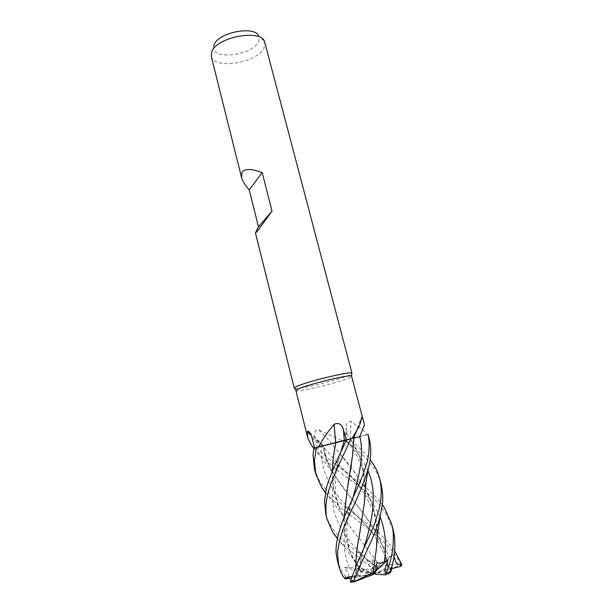<?xml version="1.0" encoding="UTF-8"?>
<svg xmlns="http://www.w3.org/2000/svg" width="613" height="613" viewBox="0 0 613 613"><rect width="100%" height="100%" fill="white"/><g stroke="black" fill="none" stroke-linecap="round" stroke-linejoin="round"><path stroke-width="0.46" stroke-dasharray="3.06 2.3" d="M318.208 447.092L366.574 434.901L363.218 430.165L350.92 421.522C347.709 421.438 346.115 423.453 346.146 427.59L348.759 439.667M345.985 440.395L349.012 439.605C357.287 445.413 364.337 452.133 370.175 459.773M365.064 492.285L365.087 489.097C364.735 477.136 363.532 468.317 361.478 462.646C359.678 455.796 356.007 447.957 350.467 439.138L367.087 434.717M295.895 390.542C295.497 393.056 339.28 382.55 349.471 377.738L351.709 376.213M343.096 441.13L336.192 442.854L343.096 441.13L318.706 429.797C314.998 429.974 313.802 432.686 315.113 437.92L317.419 447.636L336.192 442.854L317.419 447.636M309.611 432.41L323.886 445.781L316.637 447.842C322.285 453.49 328.859 459.252 336.368 465.137L364.635 486.408C371.562 492.331 377.432 498.354 382.251 504.499M314.048 448.463L316.637 447.842M294.677 388.389C298.424 389.807 339.84 379.646 349.655 374.926L351.739 373.746M211.247 56.342C213.615 69.851 256.74 63.101 263.935 48.366L264.962 42.55M213.73 46.006L213.577 47.576C213.14 60.373 252.05 55.308 258.295 41.998C259.46 39.822 259.598 37.822 258.701 35.991L264.51 41.347M332.085 443.843L318.706 429.797M366.574 434.901L345.847 440.333L346.146 427.59M350.59 439.061L350.92 421.522M349.012 439.605L345.847 440.333M354.176 438.004L357.479 437.184M353.203 438.218L361.417 417.89M327.687 444.663L343.288 440.67M314.661 448.026L323.886 445.781M322.653 446.118L311.067 435.146M314.668 448.049L321.028 446.448L312.032 438.011M376.459 548.336C382.006 509.641 362.421 479.565 339.089 452.769L331.947 443.881M377.033 538.053L377.079 536.122C376.62 515.74 371.884 498.591 362.865 484.661C352.981 469.198 348.667 465.367 339.104 452.785L331.909 443.889M359.762 436.632L353.326 438.188M354.184 437.973L353.249 438.211L354.168 438.057M352.713 454.555L353.326 438.234L354.199 437.866M322.714 446.103L321.02 446.479C320.492 470.577 330.422 491.595 350.805 509.541L350.82 509.549C364.712 524.107 380.941 538.881 389.5 557.071C387.431 558.757 386.113 559.14 385.546 558.213L388.236 567.309C384.619 539.586 367.348 517.341 349.939 496.63L333.296 473.443C328.208 464.823 324.652 455.727 322.637 446.164L322.622 446.126M344.314 440.418L338.154 442.065M365.141 491.312C365.593 471.88 360.72 454.486 350.529 439.123L350.444 439.1M369.233 438.916L367.815 434.571L350.506 439.084M351.801 438.418L346.353 439.797M350.935 438.624L346.629 439.72L350.935 438.624M381.064 483.895C379.57 478.278 377.309 473.228 374.282 468.738C367.187 458.631 357.708 449.49 345.862 441.314M393.102 529.663L386.021 513.464L378.673 503.664C375.325 499.924 368.559 493.863 358.375 485.496C340.682 473.65 325.917 461.305 314.094 448.463L322.722 446.149C324.177 453.214 326.4 459.827 329.403 465.964C335.02 476.615 341.878 486.845 349.977 496.66C355.793 503.058 363.402 513.196 372.804 527.073C381.071 540.091 386.198 553.516 388.167 567.347M337.242 559.868C339.564 567.477 342.491 573.117 346.023 576.795L346.606 577.3C351.356 575.707 346.345 571.17 344.345 567.561L349.165 567.745C352.36 567.945 354.536 566.994 355.693 564.88L359.938 571.929L361.31 571.531C362.091 569.937 366.007 569.056 373.056 568.879L372.551 567.745C367.064 564.45 342.567 545.317 337.426 538.643M325.832 514.269C327.587 520.537 330.782 526.582 335.418 532.413C339.288 537.31 346.069 543.44 355.755 550.811L377.585 567.278C373.654 565.546 369.953 562.841 366.474 559.156L368.582 561.079C369.585 561.654 370.834 561.14 372.336 559.531L378.037 566.764L380.65 566.473C387.968 564.098 394.611 563.631 400.557 565.071L400.641 563.776L398.044 559.263C393.171 551.524 386.512 543.884 378.06 536.344L339.387 506.683L325.419 492.637M314.423 468.669C320.285 485.81 323.526 485.803 328.292 492.147L344.812 506.744L369.018 525.034C377.133 530.421 385.684 539.003 394.665 550.78M344.858 440.686L314.094 448.463M373.056 573.101L376.459 547.892M361.31 571.531L355.709 562.918C347.579 549.179 343.663 534.145 343.97 517.809M361.371 571.546L351.9 555.462C346.621 543.501 346.36 540.015 345.249 534.505L344.016 517.701M349.31 477.565C350.904 470.133 352.038 462.317 352.72 454.118M353.234 445.13L353.28 443.26M388.236 567.309L391.431 567.922M393.891 557.263L392.764 554.504L389.5 557.071M380.627 566.512L360.429 540.061C351.885 529.801 345.203 519.77 340.391 509.97C333.541 496.484 331.871 479.213 332.545 470.738M380.65 566.473L360.398 540.03C354.122 532.62 348.766 525.065 344.337 517.364C335.771 503.304 331.817 487.818 332.476 470.922M350.368 581.768C355.816 577.369 354.184 576.618 355.249 574.557L356.789 568.381L359.448 568.703L358.184 566.887L357.946 575.262L356.329 575.684L355.969 566.305M360.398 529.234L364.574 500.875M356.329 575.684L352.13 576.335M356.253 575.684L355.892 566.489M359.938 571.929L369.256 574.128L374.145 569.178L373.056 568.879M366.474 559.156L372.681 573.829L377.608 572.741L387.807 566.726M377.585 567.278L378.137 568.251L372.681 573.829L385.516 558.068M377.608 572.741L388.65 573.661M356.789 568.381L372.681 573.829L372.336 559.531M378.037 566.764L375.072 572.55L400.028 565.83L400.557 565.071M354.245 581.998L351.218 582.289L375.072 572.55M392.764 554.504L372.681 573.829L358.184 566.887M357.946 575.262L368.137 575.308L351.533 578.021M391.592 568.741L368.137 575.308M373.777 573.929L369.256 574.128M344.345 567.561L372.681 573.829L355.693 564.88M346.606 577.3L348.261 577.821L372.681 573.829L373.325 574.45M375.577 571.17L372.681 573.829L376.98 562.604M322.89 446.195L315.113 437.92M367.923 470.746C362.919 459.712 355.693 449.551 346.253 440.28L346.468 430.042M380.075 516.751C370.888 498.239 357.823 481.68 340.897 467.075L322.875 446.195M344.291 577.806L346.023 576.795M400.641 563.776L401.806 564.144M372.551 567.745L376.88 566.711M349.165 567.745C342.192 550.635 342.429 530.873 349.862 508.476L352.414 499.672M368.084 560.688L362.045 554.359C348.146 541.287 338.859 527.149 334.2 511.955C331.035 496.132 332.522 478.73 338.652 459.75L340.989 451.283M358.697 568.703L363.762 548.244M374.145 569.178L378.137 568.251M400.028 565.83L400.933 566.228M346.406 578.856L348.261 577.821M213.577 47.576L211.064 55.07M353.356 438.203L361.371 418.395M314.354 448.379L333.296 473.443M329.403 465.964C326.997 460.164 325.58 455.995 325.151 453.451L323.993 445.735M336.368 465.137L340.897 467.068L352.452 478.477C356.176 482.347 360.329 487.68 364.904 494.461M364.996 494.599L373.003 510.338C374.643 514.437 377.562 526.59 377.079 536.122M355.709 562.918L347.395 550.88L337.479 538.383M345.625 514.062L349.862 508.476L347.931 517.249C347.441 519.855 346.575 527.448 346.966 535.195C347.755 543.815 349.402 550.574 351.9 555.462M385.546 558.213L383.186 551.869L376.964 539.869M376.865 539.716C370.773 530.82 369.892 530.375 364.605 523.992L350.82 509.549M387.814 566.902L386.765 562.336M344.805 506.752L350.805 509.541M368.582 561.079L362.045 554.359L355.755 550.811M340.391 509.97C338.269 504.79 336.935 500.683 336.391 497.649L335.487 492.109L335.319 479.174C335.855 474.822 335.962 472.179 338.652 459.75L335.28 464.133M325.472 492.331L344.337 517.364M359.44 568.703L361.747 555.715L357.525 562.458M346.192 440.624C347.839 442.647 347.678 441.835 352.912 449.107M353.05 449.306C358.797 458.401 359.463 460.899 361.409 465.796L363.202 471.734L365.095 489.105"/><path stroke-width="0.92" d="M344.858 440.686L345.985 440.395M345.939 440.341L346.391 440.218L346.192 440.624M343.97 517.809L347.425 487.948L352.713 454.555C353.142 445.352 353.632 439.797 354.199 437.889L350.935 438.624L354.429 437.828L352.069 438.349L356.567 430.801C359.448 426.127 361.065 421.821 361.417 417.89L361.831 417.315C362.681 418.342 363.563 420.847 364.474 424.84L351.533 376.045C350.031 374.114 305.603 385.002 297.52 389.309L295.895 390.542L307.856 438.303L307.351 431.782L308.078 431.039C309.688 431.989 311.006 434.31 312.032 438.011L314.661 448.026M325.419 492.637L321.664 487.381L315.802 474.209L314.392 460.493L316.469 447.544L313.864 448.249L311.665 445.651L307.856 438.303M351.739 373.746L351.793 373.133C350.261 371.034 304.232 382.29 295.926 386.826L294.332 387.883L294.677 388.389M351.977 373.317L264.51 41.347C260.165 28.987 217.033 37.117 211.868 51.423L211.247 56.342L241.537 177.41L242.089 172.031C244.894 168.521 251.598 168.705 262.195 172.582L249.207 189.9C245.047 185.157 242.487 180.996 241.537 177.41M262.195 172.582L272.026 211.156L257.023 231.607L255.429 232.909L258.471 226.779L249.207 189.9M258.701 35.991C254.839 25.447 218.695 32.244 214.266 44.45L213.73 46.006M352.414 499.672C358.659 477.381 364.643 454.969 359.762 436.625L354.176 438.004M352.069 438.349L354.184 437.973M364.474 424.84L359.747 436.602L357.479 437.184M346.276 439.82L318.415 447.038C322.568 439.414 327.802 431.828 334.1 424.296C338.705 422.403 341.816 424.188 343.441 429.667L346.353 439.797L343.288 440.67M335.671 442.647L334.1 424.296M318.415 447.038L327.687 444.663M311.067 435.146L307.351 431.782M337.426 538.643L332.736 532.26L327.043 519.127C326.231 516.897 325.871 512.729 325.955 506.614C326.675 485.871 341.012 461.535 350.881 438.64L351.801 438.418M367.08 434.717L368.053 434.464C369.7 442.348 369.47 451.329 367.363 461.413L362.827 475.136L359.272 483.833L345.625 514.062C340.223 526.054 337.066 537.134 336.146 547.302C335.794 551.072 336.162 555.255 337.242 559.868L338.69 565.661L337.495 552.665C338.813 542.298 341.786 531.747 346.429 521.012L353.862 505.258C359.785 492.653 364.643 480.301 368.436 468.217C371.217 457.543 371.486 447.774 369.233 438.916L368.053 434.464M316.469 447.544L318.208 447.092M346.353 439.797L344.314 440.418L346.613 439.72L335.273 464.133C329.357 478.446 327.434 483.749 326.53 487.504L324.53 500.959L325.832 514.269M272.026 211.156L258.471 226.779M345.862 441.314L344.935 440.663M370.175 459.773L372.957 463.696C377.784 471.343 377.869 472.914 379.593 478.301C382.42 490.04 381.57 502.576 377.041 515.916C373.256 529.984 366.505 541.448 357.525 562.458L350.49 581.078L350.59 582.227L351.218 582.289M382.251 504.499L384.558 507.909L391.692 524.299C393.324 529.394 393.753 536.85 392.964 546.65C392.259 555.616 388.558 567.899 386.29 573.002L385.861 573.883C383.477 569.669 386.795 565.515 387.738 560.021L384.336 561.906C382.167 563.194 379.715 563.431 376.98 562.604L375.432 572.021L373.072 573.086C367.731 575.063 361.486 577.952 354.322 581.768L353.9 580.695L368.651 546.474C374.359 534.95 378.259 524.406 380.366 514.859C381.792 506.131 384.573 500.905 381.064 483.895L379.593 478.301M352.13 576.335C347.809 577.162 345.441 577.967 345.042 578.749L343.318 576.603C341.74 574.442 340.2 570.795 338.69 565.661M394.665 550.78L401.936 564.933C392.879 563.577 396.473 559.991 393.891 557.263M313.864 448.249L313.044 455.13L314.423 468.669L315.802 474.209M354.168 438.057L359.762 436.632M338.154 442.065L344.314 440.418L343.441 429.667M373.072 573.086L376.459 548.336C376.673 539.141 377.01 538.375 377.708 533.011L380.366 514.859M376.459 547.892L377.033 538.053M344.016 517.701L347.433 487.917L349.31 477.565M352.72 454.118L353.234 445.13M391.431 567.922L391.148 571.163L390.029 572.902L390.213 571.638L392.466 564.213C395.577 553.01 395.492 537.463 393.102 529.663L391.692 524.299M346.613 439.72L350.881 438.64M332.545 470.738C332.545 463.405 333.641 454.041 335.847 442.647C333.801 452.325 332.683 461.75 332.476 470.922M355.969 566.305C355.877 552.819 358.444 540.436 359.233 536.145L360.398 529.234M364.574 500.875L365.064 492.285M355.892 566.489C355.931 556.834 357.034 546.742 359.21 536.206L364.551 501.687L365.141 491.312M375.432 572.021L373.325 574.45L354.322 581.768M385.163 574.848L390.029 572.902M351.533 578.021L344.996 578.879M401.936 564.933L400.933 566.228L391.592 568.741M385.861 573.883L384.933 574.917L373.777 573.929M387.738 560.021L375.577 571.17M344.314 440.418L340.989 451.283M384.336 561.906C386.826 545.524 385.408 530.467 380.075 516.751M363.762 548.244C372.543 520.537 377.914 492.576 367.923 470.746M353.9 580.695L350.49 581.078M390.213 571.638L386.29 573.002M295.964 390.312L294.332 387.883M294.263 388.129L255.429 232.909M353.793 437.95L356.567 430.801M361.371 418.395L361.831 417.315M314.216 448.149L311.665 445.651M308.078 431.039L309.611 432.41M351.533 376.045L351.793 373.133M325.741 513.924L327.043 519.127M337.479 538.383L332.736 532.26M391.148 571.163L392.45 564.259M321.664 487.381L325.472 492.331M368.436 468.209L366.605 478.416C365.279 488.622 364.597 496.377 364.551 501.687M343.326 576.595L345.042 578.749M350.59 582.227L354.138 581.913M385.316 574.718L389.47 573.278"/></g></svg>
